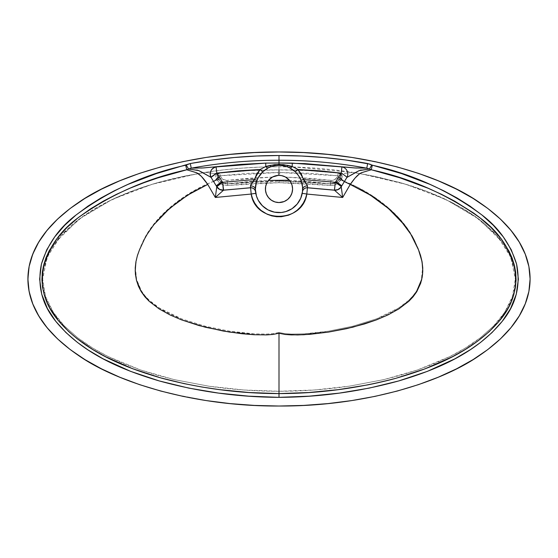 <?xml version="1.0" encoding="UTF-8"?>
<svg xmlns="http://www.w3.org/2000/svg" width="558" height="558" viewBox="0 0 558 558"><rect width="100%" height="100%" fill="white"/><g stroke="black" fill="none" stroke-linecap="round" stroke-linejoin="round"><path stroke-width="0.42" stroke-dasharray="2.79 2.09" d="M279 175.379L278.547 175.386L279 175.379L279 171.808L279 175.379L279.453 175.386L279.879 172.527L279.453 175.386L279 175.379M266.04 193.054L265.503 187.383L266.473 183.701L268.433 180.429A13.587 13.587 0 0 0 279 202.554A13.587 13.587 0 0 0 289.574 180.429L288.619 179.362M269.388 179.362L269.905 178.874L269.388 179.362M278.812 332.561L272.82 333.663L266.633 334.082L254.26 333.872C247.571 333.551 239.34 332.652 229.561 331.173L205.316 326.249L181.699 318.911L159.344 307.995C151.358 302.959 145.387 297.268 141.439 290.92L136.612 279.551L135.524 273.406L135.329 267.212L135.999 261.005L137.421 254.992L142.046 243.518C154.113 214.865 187.662 190.376 217.292 179.976L215.974 177.856L215.765 176.195L216.26 174.717L218.087 173.133L214.126 173.517L205.33 172.345L173.398 178.574L158.598 182.403L140.644 187.99L116.371 197.546L105.49 202.784L91.847 210.45L78.811 219.336L72.575 224.344L61.15 235.49C59.169 237.059 55.368 242.472 49.753 251.721C43.601 267.338 41.236 276.433 42.673 279L47.214 257.099L60.669 236.034L82.514 216.623L111.914 199.611L78.957 219.224L56.002 241.83C47.151 253.862 42.701 266.25 42.673 279C42.52 283.645 43.412 289.274 45.358 295.88C45.644 298.307 48.427 303.977 53.701 312.892C58.004 318.974 61.617 323.396 64.533 326.158L77.318 337.513L92.74 348.094L108.133 356.548L124.016 363.746L140.56 369.982L157.461 375.276L174.514 379.691L208.95 386.213C232.177 389.596 255.529 391.277 279 391.256L279 332.505L285.18 333.663L291.367 334.082L303.74 333.872L328.439 331.173L352.684 326.249L376.301 318.911C384.95 315.612 392.4 311.978 398.656 307.995L408.589 300.448L412.892 295.97L416.561 290.92L421.388 279.551L422.671 267.212L420.579 254.992L418.521 249.168L413.443 238.196L407.068 227.908L399.123 218.185L389.909 209.138L374.362 197.1L357.622 187.251L340.708 179.976L337.492 183.617L334.828 184.97L331.877 185.5L304.724 183.366L279 182.682L279 180.318L279 181.106L304.821 181.796L331.822 183.931L334.277 183.491L336.502 182.361L338.301 180.646L340.143 177.563A2.957 0.439 -147.8 0 0 337.974 175.756A2.957 0.439 32.2 0 1 340.143 177.563L340.54 176.182L340.24 174.766L338.002 173.133L337.974 175.756L279.879 172.527L279.314 171.885L279 169.89L279.879 172.527L308.965 173.259L337.974 175.756L338.002 173.133A2.957 2.902 81.3 0 1 340.143 177.563L338.929 179.502L340.513 177.046L340.847 175.554A2.957 2.902 -98.7 0 0 338.343 173.085L338.002 173.133C318.388 170.839 298.718 169.758 279 169.89L308.539 170.602L343.784 173.517L352.74 172.352L373.33 176.077L400.77 182.794C416.749 187.342 431.543 192.803 445.151 199.171L406.001 184.328L359.91 173.531L352.649 172.331L293.334 166.954L279 166.744L279 169.89L249.461 170.608L219.106 173.05L217.829 173.664L217.25 174.738L217.857 177.563A2.957 2.902 -81.3 0 1 217.46 175.972L217.857 177.563L220.026 175.756L217.46 175.972A2.957 2.902 -81.3 0 1 219.998 173.133L214.126 173.517L205.149 172.366L184.67 176.077L157.23 182.794C141.251 187.342 126.457 192.803 112.849 199.171L151.999 184.328L198.09 173.531L205.351 172.331C229.282 168.621 253.834 166.758 279 166.744L278.909 171.815L278.121 172.527L278.547 175.386L275.38 175.868L271.725 177.486M255.369 189.315L256.415 195.928M258.368 200.489L261.123 204.423L267.366 209.536L274.968 212.256L279 212.598L283.534 212.159M256.554 196.36L258.173 200.141M279 406.029L303.615 405.415L327.985 403.587L351.889 400.56L375.095 396.354L397.366 391.025L418.507 384.622L438.295 377.194L456.556 368.824L473.1 359.582L487.783 349.573L500.449 338.88L510.989 327.609L519.289 315.877L525.273 303.782L528.893 291.45L530.1 279C530.016 299.841 520.147 327.72 479.88 355.216C441.35 382.495 364.241 406.531 279 406.029C193.759 406.531 116.65 382.495 78.12 355.216C37.853 327.72 27.984 299.841 27.9 279C27.984 258.159 37.853 230.28 78.12 202.784C116.65 175.505 193.759 151.469 279 151.971C364.241 151.469 441.35 175.505 479.88 202.784C520.147 230.28 530.016 258.159 530.1 279L528.893 266.55L525.273 254.218L519.289 242.123L515.425 236.208L505.994 224.686L494.374 213.693L480.682 203.328L465.051 193.696L447.628 184.879L428.579 176.97L408.093 170.044L386.359 164.171L351.889 157.44L327.985 154.413L303.615 152.585M274.996 165.677L271.132 166.682L276.977 165.419M282.99 165.67L286.868 166.682L283.018 165.677L276.998 165.419M279.188 332.561L285.18 333.663L291.367 334.082L303.74 333.872C310.429 333.551 318.66 332.652 328.439 331.173L352.684 326.249L376.301 318.911L398.656 307.995C406.642 302.959 412.613 297.268 416.561 290.92L421.388 279.551L422.476 273.406L422.671 267.212L422.001 261.005L420.579 254.992L415.954 243.518C403.887 214.865 370.338 190.376 340.708 179.976L340.506 180.318C338.141 184.035 334.765 185.737 330.378 185.444L279 182.682L253.276 183.366L227.622 185.444L227.434 183.882L279 181.106L253.179 181.796L227.434 183.882L248.882 181.531L270.184 180.401L226.381 183.652L221.672 182.166L218.994 179.606L217.766 177.549L219.692 180.639L221.491 182.361L223.716 183.491L226.171 183.931L227.636 183.596L226.987 180.374L222.998 179.46L220.026 175.756L249.035 173.259L278.121 172.527L278.547 175.386M330.566 183.882L309.118 181.531L287.816 180.401L330.566 183.882C334.235 184.14 337.046 182.71 339.006 179.606L340.234 177.549L340.819 175.114L339.989 173.496L338.343 173.085A2.957 2.902 81.3 0 1 340.847 175.554L338.699 173.029L343.874 173.517L352.621 172.345L368.657 175.135L399.402 182.403L417.356 187.99L430.448 192.824L452.51 202.784L466.153 210.45L479.189 219.336L485.425 224.344L496.85 235.49C498.831 237.059 502.632 242.472 508.247 251.721C514.399 267.338 516.764 276.433 515.327 279L510.786 257.099L497.331 236.034L475.486 216.623L446.086 199.611L479.043 219.224L501.998 241.83C510.849 253.862 515.299 266.25 515.327 279L512.453 296.465L504.613 312.417L493.481 326.144L480.18 337.904C471.545 344.558 461.55 350.724 450.201 356.388L417.6 369.926L383.904 379.593L349.378 386.164L314.28 390L279 391.256L243.72 390L208.622 386.164L174.096 379.593L140.4 369.926L107.799 356.388C96.45 350.724 86.455 344.558 77.82 337.904L64.519 326.144L53.387 312.417L45.547 296.465L42.673 279L43.078 272.416L44.277 265.929L46.202 259.665L48.804 253.597L51.978 247.808L59.685 237.178L64.114 232.274L73.726 223.374L84.125 215.493L95.188 208.441L106.69 202.17L130.377 191.722L154.796 183.498L179.809 177.109L205.351 172.331L223.353 169.897L241.712 168.146L260.3 167.093L279 166.744L297.7 167.093L316.288 168.146L334.647 169.897L352.649 172.331L378.191 177.109L403.204 183.498L427.623 191.722L451.31 202.17L462.812 208.441L473.875 215.493L484.274 223.374L493.886 232.274L502.381 242.353L509.196 253.597L511.798 259.665L513.723 265.929L514.922 272.416L515.327 279C515.48 283.645 514.588 289.274 512.642 295.88C512.356 298.307 509.573 303.977 504.299 312.892C499.996 318.974 496.383 323.396 493.467 326.158L480.682 337.513L465.26 348.094L449.867 356.548L433.985 363.746L417.44 369.982L400.539 375.276L383.485 379.691L349.05 386.213C325.823 389.596 302.471 391.277 279 391.256L279 332.505L272.82 333.663L266.633 334.082L254.26 333.872L229.561 331.173L205.316 326.249L181.699 318.911C173.05 315.612 165.6 311.978 159.344 307.995L149.411 300.448L145.108 295.97L141.439 290.92L136.612 279.551L135.329 267.212L137.421 254.992L141.028 245.618L147.528 232.993L154.726 222.97L163.341 213.568L173.078 204.905L183.638 197.1L194.728 190.264L206.048 184.517L218.799 179.257L218.994 179.606C220.94 182.703 223.751 184.126 227.434 183.882L227.622 185.444L226.109 185.5L223.165 184.963L220.501 183.61L218.331 181.559L216.392 178.644L217.766 177.549L218.799 179.257L217.292 179.976L217.494 180.318L218.994 179.606L217.494 180.318C219.838 184.021 223.214 185.73 227.622 185.444L279 182.682L279 181.106L330.566 183.882L330.378 185.444L330.566 183.882M286.275 177.493L286.924 177.932L285.591 177.081L331.013 180.374L330.364 183.596L331.013 180.374C333.454 180.576 335.372 179.683 336.753 177.688L337.974 175.756L336.753 177.688A2.957 0.439 32.2 0 1 338.929 179.502L337.325 181.399L335.253 182.773L330.364 183.596C334.026 183.861 336.879 182.494 338.929 179.502A2.957 0.439 -147.8 0 0 336.753 177.688L334.284 179.857L331.857 180.415L308.33 178.197L285.591 177.081L282.62 175.868L279.453 175.386M279 151.971L254.385 152.585L230.015 154.413L206.111 157.44L182.905 161.646L160.634 166.975L139.493 173.378L119.705 180.806L101.444 189.176L84.9 198.418L70.217 208.427L63.626 213.693L52.006 224.686L42.575 236.208L35.426 248.136L30.62 260.363L28.2 272.764L28.2 285.236L30.62 297.637L35.426 309.864L42.575 321.792L52.006 333.314L63.626 344.307L77.318 354.672L92.949 364.304L110.372 373.121L129.421 381.03L149.907 387.956L171.641 393.829L206.111 400.56L230.015 403.587L254.385 405.415M340.708 179.976L341.949 178.044L342.228 176.119L341.496 174.368L339.913 173.133L342.228 176.119A1.772 0.844 -3.1 0 1 340.847 175.554A1.772 0.844 176.9 0 0 342.228 176.119L341.608 178.644L340.234 177.549L341.608 178.644L340.708 179.976L339.201 179.257L340.708 179.976M272.416 177.081L249.67 178.197L226.987 180.374C224.553 180.583 222.642 179.69 221.247 177.688L220.026 175.756L278.121 172.527L279 169.89C259.282 169.758 239.612 170.839 219.998 173.133L220.026 175.756L219.998 173.133L218.22 174.082L217.46 175.972L220.026 175.756A2.957 0.439 147.8 0 0 217.857 177.563L219.071 179.502A2.957 0.439 -32.2 0 1 221.247 177.688A2.957 0.439 147.8 0 0 219.071 179.502C221.135 182.501 223.988 183.868 227.636 183.596L226.987 180.374L272.409 177.081M340.506 180.318L339.006 179.606L340.506 180.318M219.301 173.029C217.027 173.782 216.518 175.289 217.766 177.549L216.392 178.644C215.2 176.209 215.765 174.368 218.087 173.133L219.301 173.029M301.585 195.928L302.631 189.315M255.543 191.833L255.829 193.619C259.114 205.372 266.836 211.698 279 212.598C291.164 211.698 298.893 205.372 302.171 193.619L302.492 191.54M299.827 200.141L301.446 196.353M293.975 207.248L296.877 204.423L299.639 200.482M288.04 210.805L291.946 208.741M292.085 208.65L293.878 207.332M283.039 212.256L287.886 210.868M266.04 193.047L267.687 196.493M267.68 196.486L271.753 200.461L277.096 202.421L282.773 202.024L287.788 199.332L291.262 194.826L292.587 189.288L291.527 183.701L289.574 180.429M211.935 178.804L213.644 181.573M344.356 181.573L346.065 178.811"/><path stroke-width="0.84" d="M286.826 177.856L290.3 181.42L292.001 185.026L292.587 188.967L292.001 192.915L290.3 196.514L287.621 199.471L284.203 201.522L279 202.554A13.587 13.587 0 0 1 265.413 188.967A13.587 13.587 0 0 1 279 175.379L276.496 175.61M268.51 180.332L267.017 182.564L265.671 186.316L265.475 190.299L266.445 194.17L268.496 197.588L271.453 200.266L275.059 201.968L279 202.554A13.587 13.587 0 0 0 292.587 188.967A13.587 13.587 0 0 0 279 175.379L281.651 175.637L285.403 176.984L289.574 180.429L270.184 180.401L289.372 180.192M269.905 178.874L270.33 178.504M272.562 177.005L271.181 177.856M271.732 177.486L271.083 177.925M276.175 175.672L273.832 176.398M273.734 176.44L272.66 176.949M255.508 191.54L255.543 191.833A4.729 4.694 -7 0 0 250.577 187.718L223.535 190.201L250.577 187.718L250.64 185.172L254.281 180.06L256.624 174.18L260.063 169.513L238.392 170.818L216.811 173.106L222.628 182.285L254.497 179.592L222.628 182.285L216.811 173.106L260.063 169.513L265.789 166.493L265.713 163.11L240.84 164.387L203.489 167.93L191.206 168.167C220.222 162.838 249.489 160.202 279 160.251L279 163.006L304.738 163.592L354.574 167.937L366.794 168.167C338.539 162.915 309.278 160.272 279 160.251L279 163.006L265.713 163.11L216.079 166.933L216.811 173.106L216.079 166.933C212.751 166.821 201.159 168.37 200.496 167.972L191.206 168.167L188.534 169.06L198.76 170.581L211.05 177.388L216.797 186.742L216.358 186.037L216.776 186.763L215.318 197.462L207.75 184.454L192.58 192.147L178.337 201.48L165.259 212.361L153.785 224.783L147.256 234.116L144.459 239.096L139.458 249.907L137.387 255.717L135.936 261.702L135.21 271.021L136.459 280.262L138.433 286.191L141.258 291.722L144.92 296.814L149.216 301.32L159.149 308.902L170.03 314.928L181.476 319.839L199.248 325.628L223.381 331.068L241.747 333.712L254.141 334.73L266.64 334.898L272.855 334.451L279 333.259L285.145 334.451L297.616 334.946L310.074 334.305L328.522 332.087L346.741 328.634L364.716 323.884L376.524 319.839L387.97 314.928L398.851 308.902L408.784 301.32L413.08 296.814L416.742 291.722L420.662 283.276L422.183 277.2L422.79 271.021L422.064 261.702L418.542 249.907L410.744 234.116L400.588 220.452L392.741 212.361L384.183 204.946L375.018 198.188L365.42 192.147L350.236 184.454L342.682 197.462L306.802 194.051L305.442 198.718L303.308 203.077L300.455 207.011L296.975 210.408L292.964 213.149L288.542 215.172L281.427 216.72L276.573 216.72L271.781 215.89L267.205 214.258L261.032 210.408L257.545 207.011L254.699 203.077L252.558 198.718L251.198 194.051L215.318 197.462L223.535 190.201L250.584 187.788L251.198 194.051L215.318 197.462L207.764 184.454L201.361 176.349L196.988 172.896L186.777 169.778L158.047 177.842L143.943 182.717L130.049 188.199L116.489 194.324L103.314 201.152L90.598 208.818L78.441 217.487L67.148 227.315L57.139 238.454L49.069 250.961L46 257.726L43.698 264.883L42.31 272.255L41.92 279.725L42.554 287.244L44.166 294.547L46.684 301.627L49.99 308.379L58.423 320.69L68.732 331.578L77.241 338.804L92.579 349.399L105.608 356.736L132.734 368.754L160.962 377.961L184.161 383.639L201.759 386.994L219.482 389.637L249.168 392.525L279 393.592L279 333.259L272.855 334.451L266.64 334.898L254.141 334.73L229.477 332.087L205.239 327.211L181.476 319.839L170.03 314.928L159.149 308.902L149.216 301.32L141.258 291.722L136.459 280.262L135.399 274.124L135.238 267.896L135.936 261.702L137.387 255.717L139.458 249.907L144.459 239.096L147.256 234.116L153.785 224.783L169.451 208.573L187.732 195.077L207.729 184.419C203.105 177.611 199.234 173.671 196.109 172.596L186.777 169.778L188.534 169.06L196.395 170.134C196.925 169.758 199.164 170.664 203.105 172.854L211.05 177.388A7.087 6.773 -87.6 0 1 216.079 166.933C210.945 168.607 209.271 172.094 211.05 177.388L216.811 173.106A7.087 0.816 148.3 0 0 211.05 177.388L211.935 178.804M271.16 166.675L271.132 166.682A23.631 23.631 0 0 0 267.889 168.111A4.729 1.381 58.3 0 1 265.789 166.493L270.079 165.377L279 164.401L287.921 165.377L292.218 166.493L297.937 169.513L341.189 173.106L341.921 166.933L292.287 163.11L292.218 166.493L292.287 163.11L279 163.006L279 164.401L279 163.006L265.713 163.11L265.789 166.493L274.501 164.652L283.492 164.652L292.218 166.493L296.549 168.649L297.937 169.513L307.542 185.912L307.423 187.718L334.416 190.132L307.416 187.788L334.465 190.201L335.372 182.285L303.503 179.592L301.376 174.187L297.937 169.513L319.608 170.818L341.189 173.106L335.372 182.285L303.503 179.592L307.542 185.912A4.729 3.481 0.8 0 0 302.631 189.315A23.631 23.631 0 0 1 279 212.598A23.631 23.631 0 0 1 255.369 189.315L256.471 196.102L258.27 200.322L262.413 205.804L267.959 209.864L274.431 212.152L281.295 212.486L285.801 211.601L292.022 208.692L297.142 204.109L300.734 198.25L302.485 191.61L302.548 186.958L300.901 180.094L298.523 175.651L295.252 171.808L290.111 168.111A23.631 23.631 0 0 0 286.868 166.682L281.002 165.419L276.977 165.419M258.173 200.141L258.368 200.489M256.415 195.928L256.554 196.36M27.9 279C27.984 299.841 37.853 327.72 78.12 355.216C116.65 382.495 193.759 406.531 279 406.029C364.241 406.531 441.35 382.495 479.88 355.216C520.147 327.72 530.016 299.841 530.1 279L528.893 266.55L525.273 254.218L519.289 242.123L510.989 230.391L500.449 219.12L487.783 208.427L473.1 198.418L456.556 189.176L438.295 180.806L418.507 173.378L397.366 166.975L375.095 161.646L351.889 157.44L327.985 154.413L303.615 152.585L279 151.971L254.385 152.585L230.015 154.413L206.111 157.44L182.905 161.646L160.634 166.975L139.493 173.378L119.705 180.806L101.444 189.176L84.9 198.418L70.217 208.427L57.551 219.12L47.012 230.391L38.711 242.123L32.727 254.218L29.107 266.55L27.9 279L29.107 291.45L32.727 303.782L38.711 315.877L47.012 327.609L57.551 338.88L70.217 349.573L84.9 359.582L101.444 368.824L119.705 377.194L139.493 384.622L160.634 391.025L182.905 396.354L206.111 400.56L230.015 403.587L254.385 405.415L279 406.029L303.615 405.415L327.985 403.587L351.889 400.56L375.095 396.354L397.366 391.025L418.507 384.622L438.295 377.194L456.556 368.824L473.1 359.582L487.783 349.573L500.449 338.88L510.989 327.609L519.289 315.877L525.273 303.782L528.893 291.45L530.1 279C530.016 258.159 520.147 230.28 479.88 202.784C441.35 175.505 364.241 151.469 279 151.971C193.759 151.469 116.65 175.505 78.12 202.784C37.853 230.28 27.984 258.159 27.9 279M274.996 165.677L271.132 166.682A23.631 23.631 0 0 1 286.868 166.682A4.729 0.746 109.5 0 0 287.921 165.377A4.729 0.746 -70.5 0 1 286.868 166.682A23.631 23.631 0 0 1 290.111 168.111A4.729 1.381 121.7 0 0 292.218 166.493A4.729 1.381 -58.3 0 1 290.111 168.111A23.631 23.631 0 0 1 295.252 171.808A4.729 0.391 136.6 0 0 297.937 169.513A4.729 0.391 -43.4 0 1 295.252 171.808A23.631 23.631 0 0 1 300.901 180.094A4.729 0.544 166.8 0 0 303.503 179.592A4.729 0.544 -13.2 0 1 300.901 180.094A23.631 23.631 0 0 1 302.631 189.315A4.729 3.481 -179.2 0 1 307.542 185.912L307.423 187.718A4.729 4.694 7 0 0 302.492 191.603M278.212 175.4L272.597 176.984L268.628 180.185M371.726 164.994L401.572 173.573L430.002 184.391L443.736 190.808L457.037 197.971L469.85 206.007L482.07 215.095L493.363 225.348L503.309 236.92L511.288 249.824L516.582 264.08L518.368 279.202L516.248 294.338L510.591 308.546L502.277 321.269L492.01 332.589L480.508 342.473L470.61 349.517L454.868 358.836L427.372 371.37L398.684 380.954L369.173 388.117L339.355 393.111L309.292 396.166L279 397.345L248.666 396.159L218.576 393.104L188.744 388.103L159.239 380.933L130.558 371.342L103.07 358.808L88.066 349.964L77.443 342.431L65.949 332.554L55.688 321.227L47.388 308.497L41.738 294.289L39.632 279.16L41.431 264.039L46.733 249.789L54.712 236.892L64.665 225.327L75.958 215.074L88.164 205.993L100.977 197.957L114.285 190.794L128.012 184.384L156.435 173.566L190.341 163.529L212.368 159.979L234.486 157.496L256.701 156.017L279 155.529L301.299 156.017L323.514 157.496L345.632 159.979L369.752 164.094L371.726 164.994L369.466 169.06L370.317 169.479L399.974 177.849L427.993 188.22L441.566 194.344L454.749 201.187L473.63 213.058L479.636 217.543L490.928 227.392L500.938 238.552L508.987 251.079L512.049 257.852L514.337 265.022L515.704 272.402L516.073 279.879L515.418 287.398L513.785 294.708L511.247 301.787L507.926 308.532L499.459 320.836L489.122 331.71L477.627 341.182L465.226 349.517L452.182 356.848L425.029 368.845L396.766 378.038C388.549 380.361 378.868 382.649 367.722 384.894L338.392 389.651L308.811 392.525L279 393.592L279 333.259L285.145 334.451L291.36 334.898L303.859 334.73L328.522 332.087L352.761 327.211L376.524 319.839L387.97 314.928L398.851 308.902L408.784 301.32L416.742 291.722L421.541 280.262L422.601 274.124L422.762 267.896L422.064 261.702L420.613 255.717L418.542 249.907L413.541 239.096L410.744 234.116L404.215 224.783L388.549 208.573L370.268 195.077L350.25 184.454L355.034 178.086L359.589 173.754L361.465 172.708L371.223 169.778L361.891 172.596C358.759 173.678 354.888 177.618 350.271 184.419L342.682 197.462L306.802 194.051L307.416 187.788L334.465 190.201L342.682 197.462L341.203 186.742L344.356 181.573L350.236 184.454L344.356 181.573L346.95 177.388L359.143 170.615L369.466 169.06L366.794 168.167L357.308 167.972C356.367 168.328 344.732 166.772 341.921 166.933A7.087 6.773 87.6 0 1 346.95 177.388C348.38 176.753 360.956 168.9 361.445 170.162L369.466 169.06L366.794 168.167C337.771 162.838 308.504 160.202 279 160.251C249.489 160.202 220.222 162.838 191.206 168.167L190.341 163.529C219.65 158.144 249.203 155.48 279 155.529L279 160.251L279 155.529C308.797 155.48 338.35 158.144 367.659 163.529L366.794 168.167L367.659 163.529L372.325 165.224L371.223 169.778L369.466 169.06L371.726 164.994M303.615 152.585L279 151.971M254.385 405.415L279 406.029M287.67 178.497L285.508 177.039M282.767 175.91L283.959 176.314M281.818 175.672L282.278 175.777M281.302 175.575L280.758 175.491M279.788 175.4L281.504 175.61M277.242 175.491L276.698 175.575M275.722 175.777L275.233 175.91M268.433 180.429L270.184 180.401L268.328 180.555M276.998 165.419L279 165.335L279 164.401L279 165.335M271.132 166.682A4.729 0.746 70.5 0 1 270.079 165.377A4.729 0.746 -109.5 0 0 271.132 166.682A23.631 23.631 0 0 0 267.889 168.111L262.748 171.808L258.166 177.807L256.324 182.32L255.369 189.315A4.729 3.481 -0.8 0 0 250.458 185.912L260.063 169.513L265.789 166.493A4.729 1.381 -121.7 0 0 267.889 168.111A23.631 23.631 0 0 0 262.748 171.808A4.729 0.391 43.4 0 1 260.063 169.513A4.729 0.391 -136.6 0 0 262.748 171.808A23.631 23.631 0 0 0 257.099 180.094A4.729 0.544 13.2 0 1 254.497 179.592A4.729 0.544 -166.8 0 0 257.099 180.094A23.631 23.631 0 0 0 255.369 189.315A4.729 3.481 179.2 0 0 250.458 185.912L250.577 187.718A4.729 4.694 173 0 1 255.508 191.603M302.541 191.08L302.492 191.54M301.446 196.353L301.585 195.928M285.361 176.956L284.266 176.44M286.924 177.932L286.275 177.493M267.463 181.789L267.219 182.194M265.908 185.326L265.796 185.765M265.538 187.132L265.496 187.481M265.413 189.162L265.427 189.553M265.552 190.927L265.622 191.352M266.633 194.602L266.836 195.021M271.634 200.385L271.983 200.601M273.19 201.25L273.573 201.424M276.845 202.387L277.305 202.449M280.695 202.449L281.155 202.387M286.017 200.601L286.366 200.385M291.164 195.021L291.367 194.602M292.378 191.352L292.448 190.927M292.573 189.553L292.587 189.162M292.511 187.481L292.462 187.132M292.204 185.765L292.092 185.326M290.781 182.194L290.544 181.789M213.644 181.573L219.364 177.13L213.644 181.573L216.358 186.037A7.087 0.816 -31.9 0 1 222.189 181.58A7.087 0.816 148.1 0 0 216.358 186.037L216.797 186.742A7.087 0.816 -31.9 0 1 222.628 182.285L223.584 190.132L250.584 187.788A4.729 4.694 172.9 0 1 255.515 191.659M223.339 190.152L222.628 182.285L216.797 186.742L219.706 189.413L223.339 190.152M223.584 190.132A7.087 6.996 -144.9 0 1 216.797 186.742L216.776 186.763A7.087 6.996 35.1 0 0 223.57 190.152L223.584 190.132A7.087 6.996 -144.9 0 1 216.776 186.763L216.769 186.811A7.087 6.975 41.8 0 0 223.535 190.201L223.57 190.152M216.769 186.811L215.318 197.462L223.535 190.201C220.654 190.348 218.401 189.218 216.769 186.811M341.343 171.906L341.189 173.106A7.087 0.816 31.7 0 1 346.95 177.388A7.087 6.773 -92.4 0 0 341.921 166.933L341.343 171.906M346.065 178.811L346.95 177.388A7.087 0.816 -148.3 0 0 341.189 173.106L338.636 177.13L344.356 181.573L338.636 177.13L335.811 181.58A7.087 0.816 31.9 0 1 341.642 186.037L344.356 181.573M341.642 186.037A7.087 0.816 -148.1 0 0 335.811 181.58L335.372 182.285A7.087 0.816 31.9 0 1 341.203 186.742L341.642 186.037M340.624 187.558L341.203 186.742L340.645 186.058L335.372 182.285L334.416 190.132L337.834 189.622L340.624 187.558M341.203 186.742A7.087 6.996 144.9 0 1 334.416 190.132L334.43 190.152A7.087 6.996 -35.1 0 0 341.224 186.763L341.203 186.742A7.087 6.996 144.9 0 1 334.43 190.152L334.465 190.201A7.087 6.975 -41.8 0 0 341.231 186.811L341.224 186.763M341.231 186.811C339.599 189.218 337.346 190.348 334.465 190.201L342.682 197.462L341.231 186.811M191.206 168.167L188.534 169.06L186.274 164.994L190.341 163.529L191.206 168.167M188.534 169.06L186.777 169.778L185.674 165.224L186.274 164.994L188.534 169.06M186.777 169.778C146.677 178.504 110.275 194.637 77.562 218.178C60.801 230.531 49.446 246.357 43.503 265.65C39.569 286.205 44.584 304.598 58.534 320.822C84.893 351.491 124.05 367.443 162.238 378.317C200.468 388.438 239.389 393.536 279 393.592L279 397.345C238.35 397.177 198.425 391.709 159.239 380.933C121.086 369.647 81.782 353.144 55.688 321.227C41.906 304.333 37.156 285.271 41.431 264.039C47.618 244.167 59.127 227.845 75.958 215.074C108.789 190.703 145.359 174.089 185.674 165.224L186.777 169.778M279 393.592C318.611 393.536 357.532 388.438 395.762 378.317C433.95 367.443 473.107 351.491 499.466 320.822C513.416 304.598 518.431 286.205 514.497 265.65C508.554 246.357 497.199 230.531 480.438 218.178C447.725 194.637 411.323 178.504 371.223 169.778L372.325 165.224C412.648 174.089 449.232 190.71 482.07 215.095C498.901 227.866 510.403 244.195 516.582 264.08C520.844 285.319 516.073 304.382 502.277 321.269C476.162 353.179 436.851 369.675 398.684 380.954C359.485 391.723 319.588 397.184 279 397.345L279 393.592M282.99 165.67L279.049 165.335M255.369 189.329L255.452 190.962M255.459 191.024L255.536 191.785M255.613 192.35L255.55 191.889A4.729 4.694 -7.1 0 0 250.584 187.788L251.198 194.051A4.729 0.488 168.6 0 1 255.822 193.605M255.829 193.619A4.729 0.488 -11.4 0 0 251.198 194.051C255.383 223.681 302.617 223.681 306.802 194.051A4.729 0.488 11.4 0 0 302.185 193.598M302.548 190.962L302.624 189.546M302.171 193.619A4.729 0.488 -168.6 0 1 306.802 194.051L307.416 187.788A4.729 4.694 7.1 0 0 302.485 191.659M302.457 191.833A4.729 4.694 -173 0 1 307.423 187.718L307.416 187.788A4.729 4.694 -172.9 0 0 302.45 191.889M302.387 192.35L302.45 191.91"/></g></svg>
